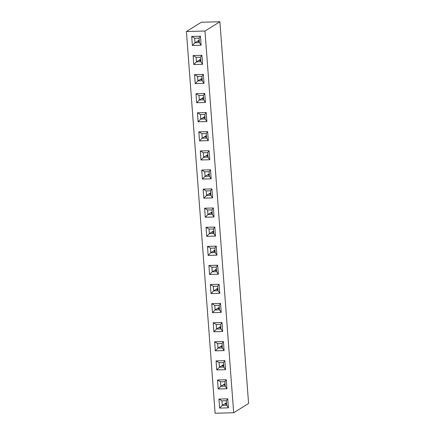 <?xml version="1.0" encoding="UTF-8"?>
<svg xmlns="http://www.w3.org/2000/svg" width="435" height="435" viewBox="0 0 435 435"><rect width="100%" height="100%" fill="white"/><g stroke="black" fill="none" stroke-linecap="round" stroke-linejoin="round"><path stroke-width="0.65" d="M204.972 31.043L219.887 21.75L248.586 403.462L233.677 412.755L204.972 31.043L186.414 31.537L215.113 413.25L233.677 412.755M219.887 21.75L201.323 22.245L186.414 31.537M213.335 286.344L210.344 284.555L211.018 293.571L219.789 293.337L219.109 284.321L210.344 284.555L211.024 293.571L219.789 293.337L218.076 290.754L217.734 286.23L213.335 286.344L213.677 290.868L218.076 290.754L217.728 286.235L213.346 286.355L213.683 290.863L218.065 290.743M216.206 324.515L213.215 322.726L213.895 331.742L222.66 331.508L221.98 322.493L213.215 322.726L213.889 331.742L222.66 331.508L220.947 328.925L220.605 324.401L216.206 324.515L216.548 329.039L220.947 328.925M214.77 305.43L211.78 303.641L212.454 312.656L221.225 312.422L220.545 303.407L211.78 303.641L212.459 312.656L221.225 312.422L219.512 309.84L219.169 305.316L214.77 305.43L215.113 309.954L219.512 309.84L219.164 305.321L214.781 305.441L215.118 309.948L219.501 309.829M221.948 400.858L218.957 399.069L219.631 408.084L228.402 407.851L227.722 398.835L218.952 399.069L219.631 408.084L228.402 407.851L226.684 405.268L226.347 400.744L221.948 400.858L222.285 405.382L226.684 405.268L226.341 400.749L221.953 400.869L222.29 405.376L226.678 405.257M226.287 379.75L217.516 379.983L218.196 388.999L226.967 388.765L226.287 379.75L224.911 381.658L220.512 381.772L220.85 386.296L225.248 386.182L224.911 381.658M217.641 343.601L214.651 341.812L215.33 350.827L224.096 350.594L223.416 341.578L214.645 341.812L215.325 350.827L224.096 350.594L222.383 348.011L222.04 343.487L217.641 343.601L217.978 348.125L222.383 348.011M219.077 362.687L216.086 360.898L216.76 369.913L225.531 369.679L224.851 360.664L216.081 360.898L216.76 369.913L225.531 369.679L223.813 367.096L223.476 362.572L219.077 362.687L219.414 367.211L223.813 367.096L223.47 362.578L219.082 362.698L219.425 367.205L223.808 367.086M216.244 246.15L207.473 246.384L208.153 255.399L216.918 255.166L216.244 246.15L214.863 248.059L210.464 248.173L210.806 252.697L215.205 252.583L214.863 248.059L210.475 248.178L210.812 252.691L215.194 252.572L214.857 248.064M211.899 267.259L208.914 265.47L209.588 274.485L218.354 274.251L217.679 265.236L208.909 265.47L209.583 274.485L218.354 274.251L216.641 271.668L216.298 267.144L211.899 267.259L212.242 271.783L216.641 271.668L216.293 267.15L211.91 267.264L212.247 271.777L216.63 271.657M206.038 227.298L206.717 236.314L215.483 236.08L214.808 227.065L206.038 227.298L206.717 236.314L215.483 236.08L213.77 233.497L213.427 228.973L209.028 229.087L209.371 233.611L213.77 233.497L213.422 228.979L209.039 229.093L209.376 233.606L213.764 233.486M200.459 36.208L191.688 36.442L192.362 45.457L201.133 45.224L200.459 36.208L199.078 38.117L194.679 38.231L195.021 42.755L199.42 42.635L199.078 38.117L194.69 38.236L195.027 42.744L199.409 42.63L199.072 38.122M196.114 57.317L193.124 55.528L193.803 64.543L202.569 64.309L201.889 55.294L193.124 55.528L193.798 64.543L202.569 64.309L200.856 61.721L200.513 57.202L196.114 57.317L196.457 61.841L200.856 61.721M203.324 74.38L194.559 74.613L195.233 83.629L204.004 83.395L203.324 74.38L201.949 76.288L197.55 76.402L197.892 80.926L202.291 80.807L201.949 76.288L197.561 76.408L197.898 80.915L202.28 80.801L201.943 76.294M198.985 95.488L195.995 93.699L196.669 102.714L205.44 102.481L204.76 93.465L195.995 93.699L196.674 102.714L205.44 102.481L203.727 99.892L203.384 95.374L198.985 95.488L199.328 100.012L203.727 99.892L203.379 95.379L198.991 95.493L199.333 100.006L203.716 99.887M203.292 152.745L200.301 150.956L200.975 159.971L209.746 159.737L209.066 150.722L200.296 150.956L200.975 159.971L209.746 159.737L208.028 157.149L207.691 152.631L203.292 152.745L203.629 157.269L208.028 157.149M201.856 133.659L198.866 131.87L199.54 140.886L208.311 140.652L207.631 131.636L198.86 131.87L199.54 140.886L208.311 140.652L206.592 138.064L206.255 133.545L201.856 133.659L202.193 138.183L206.592 138.064L206.25 133.55L201.862 133.665L202.204 138.178L206.587 138.058M200.421 114.574L197.43 112.785L198.104 121.8L206.875 121.566L206.195 112.551L197.425 112.785L198.11 121.8L206.875 121.566L205.162 118.978L204.82 114.459L200.421 114.574L200.758 119.098L205.162 118.978L204.814 114.465L200.426 114.579L200.769 119.092L205.151 118.972M206.163 190.916L203.172 189.127L203.846 198.142L212.617 197.909L211.937 188.893L203.167 189.127L203.846 198.142L212.617 197.909L210.899 195.326L210.562 190.802L206.163 190.916L206.5 195.44L210.899 195.326L210.551 190.807L206.168 190.921L206.505 195.435L210.893 195.315M204.727 171.83L201.737 170.042L202.411 179.057L211.182 178.823L210.502 169.808L201.731 170.042L202.411 179.057L211.182 178.823L209.463 176.24L209.126 171.716L204.727 171.83L205.064 176.354L209.463 176.24L209.115 171.722L204.733 171.836L205.07 176.349L209.458 176.229M207.593 210.002L204.608 208.213L205.282 217.228L214.047 216.994L213.373 207.979L204.602 208.213L205.282 217.228L214.047 216.994L212.334 214.411L211.997 209.887L207.593 210.002L207.935 214.526L212.334 214.411L211.986 209.893L207.604 210.007L207.941 214.52L212.329 214.401M212.454 312.656L215.113 309.954M220.512 381.772L217.522 379.983L218.196 388.999L226.967 388.765L225.248 386.182L224.906 381.664L220.518 381.783L220.86 386.291L225.243 386.171M210.464 248.173L207.479 246.384L208.153 255.399L216.918 255.166L215.205 252.583M192.362 45.457L201.133 45.224L199.42 42.635M194.679 38.231L191.694 36.442L192.368 45.457L195.021 42.755M197.55 76.402L194.559 74.613L195.239 83.629L204.004 83.395L202.291 80.807M211.024 293.571L213.677 290.868M219.109 284.321L217.734 286.23M213.895 331.742L216.548 329.039M221.98 322.493L220.605 324.401L216.211 324.526L216.554 329.034L220.936 328.914L220.599 324.407M220.545 303.407L219.169 305.316M227.722 398.835L226.347 400.744M219.631 408.084L222.285 405.382M218.196 388.999L220.85 386.296M215.33 350.827L217.978 348.125M223.416 341.578L222.04 343.487L217.647 343.612L217.989 348.12L222.372 348L222.035 343.492M216.76 369.913L219.414 367.211M224.851 360.664L223.476 362.572M208.153 255.399L210.806 252.697M209.588 274.485L212.242 271.783M217.679 265.236L216.298 267.144M206.043 227.298L209.028 229.087M206.717 236.314L209.371 233.611M214.808 227.065L213.427 228.973M193.803 64.543L196.457 61.841M201.889 55.294L200.513 57.202L196.125 57.322L196.462 61.83L200.845 61.716L200.508 57.208M195.239 83.629L197.892 80.926M196.674 102.714L199.328 100.012M204.76 93.465L203.384 95.374M209.066 150.722L207.691 152.631L203.297 152.75L203.64 157.263L208.022 157.144L207.685 152.636M200.975 159.971L203.629 157.269M199.54 140.886L202.193 138.183M207.631 131.636L206.255 133.545M198.11 121.8L200.758 119.098M206.195 112.551L204.82 114.459M203.846 198.142L206.5 195.44M211.937 188.893L210.562 190.802M202.411 179.057L205.064 176.354M210.502 169.808L209.126 171.716M205.282 217.228L207.935 214.526M213.373 207.979L211.997 209.887M213.683 290.863L217.881 288.247M217.913 288.704L216.847 289.759L217.989 289.732M216.554 329.034L220.752 326.419M220.784 326.875L219.718 327.93L220.86 327.903M215.118 309.948L219.316 307.333M219.349 307.79L218.283 308.845L219.425 308.817M222.29 405.376L226.488 402.761M226.526 403.218L225.46 404.273L226.602 404.245M220.86 386.291L225.053 383.675M225.091 384.132L224.025 385.187L225.167 385.16M217.989 348.12L222.187 345.504M222.22 345.961L221.154 347.016L222.296 346.989M219.425 367.205L223.617 364.59M223.655 365.047L222.589 366.101L223.731 366.074M210.812 252.691L215.01 250.076M215.042 250.533L213.976 251.588L215.118 251.56M212.247 271.777L216.445 269.162M216.478 269.618L215.412 270.673L216.554 270.646M209.376 233.606L213.574 230.99M213.607 231.447L212.541 232.502L213.688 232.475M195.027 42.744L199.225 40.129M199.257 40.591L198.191 41.646L199.333 41.613M196.462 61.83L200.66 59.214M200.693 59.677L199.627 60.731L200.769 60.699M197.898 80.915L202.096 78.3M202.128 78.762L201.062 79.817L202.204 79.784M199.333 100.006L203.531 97.391M203.564 97.848L202.498 98.903L203.64 98.87M203.64 157.263L207.832 154.648M207.87 155.105L206.804 156.16L207.946 156.132M202.204 138.178L206.397 135.562M206.435 136.019L205.369 137.074L206.511 137.041M200.769 119.092L204.967 116.477M204.999 116.933L203.933 117.988L205.075 117.956M206.505 195.435L210.703 192.819M210.741 193.276L209.675 194.331L210.817 194.304M205.07 176.349L209.268 173.734M209.306 174.19L208.24 175.245L209.382 175.218M207.941 214.52L212.139 211.905M212.171 212.362L211.111 213.416L212.253 213.389M216.929 289.318L217.957 289.291M219.795 327.49L220.828 327.463M218.365 308.404L219.392 308.377M225.537 403.832L226.57 403.805M224.101 384.747L225.134 384.719M221.23 346.575L222.263 346.548M222.666 365.661L223.699 365.634M214.058 251.147L215.086 251.12M215.494 270.233L216.521 270.206M212.623 232.062L213.65 232.034M198.273 41.205L199.301 41.178M199.708 60.291L200.736 60.264M201.139 79.377L202.172 79.349M202.574 98.462L203.607 98.435M206.881 155.719L207.914 155.692M205.445 136.633L206.478 136.606M204.01 117.548L205.043 117.521M209.752 193.89L210.785 193.863M208.316 174.805L209.349 174.778M211.187 212.976L212.22 212.949"/></g></svg>
